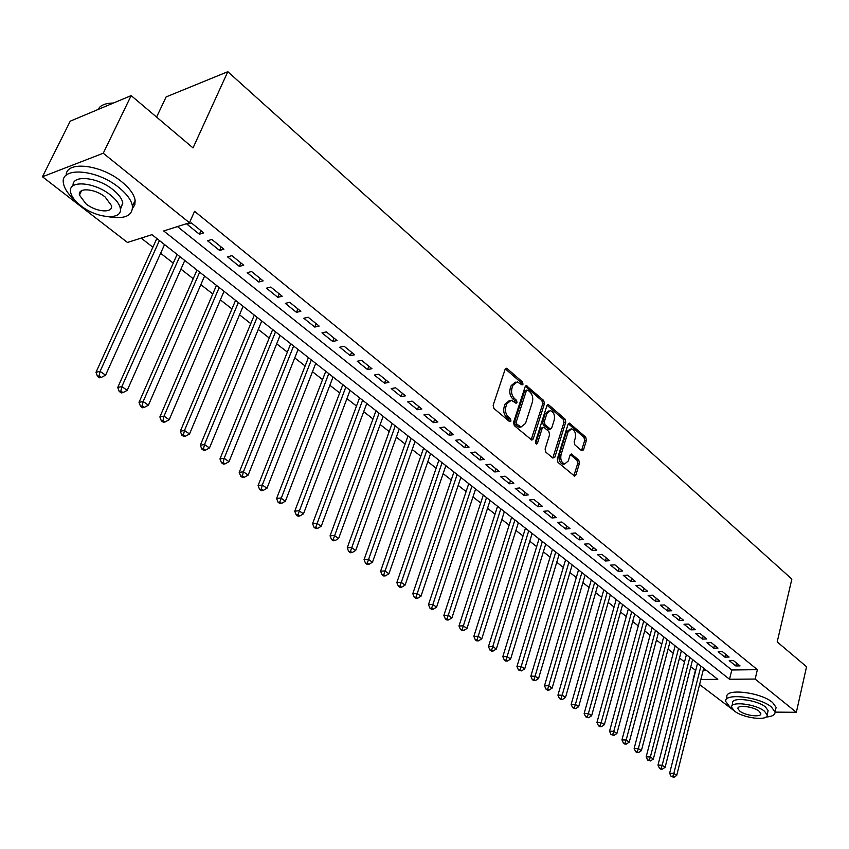 <?xml version="1.0" encoding="UTF-8"?>
<svg xmlns="http://www.w3.org/2000/svg" width="849" height="849" viewBox="0 0 849 849"><rect width="100%" height="100%" fill="white"/><g stroke="black" fill="none" stroke-linecap="round" stroke-linejoin="round"><path stroke-width="1.27" d="M523.016 384.183L522.464 381.944L507.214 368.636L506.46 368.275L505.113 369.347L493.152 405.217L493.959 408.475L509.506 421.571L510.981 421.03L510.429 418.769L508.434 417.082C505.739 414.312 504.89 410.874 505.887 406.745L506.874 403.753L511.278 400.24L516.075 403.264L517.03 402.5L516.479 400.261L514.505 398.563C511.83 395.772 510.992 392.344 511.979 388.258L512.955 385.297L517.253 381.848L522.082 384.937L523.016 384.183M521.265 384.427L520.702 382.252L505.335 368.869M509.198 421.316L508.657 419.035L506.662 417.358L508.434 417.082M515.269 402.766L514.706 400.548L512.732 398.85L514.505 398.563M581.597 450.67L583.507 449.885L586.447 440.185L585.704 437.118L569.371 423.12L568.087 424.192L557.231 459.267L557.984 462.397L574.582 476.14L575.898 475.016L579.496 463.13L578.753 460.052L571.377 453.992L570.061 455.096L568.257 460.996L564.712 463.978C561.465 462.62 560.234 459.574 561.009 454.841L568.13 431.77L571.568 428.872C574.815 430.22 576.057 433.255 575.304 437.978L574.136 441.798L574.879 444.887L581.597 450.67M700.86 679.476L717.787 679.349L151.96 234.674L127.467 242.464L42.45 176.762L70.234 121.174L131.16 95.597L193.031 147.917L227.819 71.698L791.852 579.103L777.196 641.908L806.55 666.73L796.351 712.3L775.073 712.12M131.16 95.597L103.26 153.234L189.454 222.767L163.687 230.949L729.524 679.264L755.154 679.062L796.351 712.3M177.462 226.577L731.796 669.988L757.382 669.67L194.58 211.305L189.454 222.767M757.382 669.67L755.154 679.062M544.464 403.625L543.7 400.473L526.454 385.711L525.128 386.783L513.528 422.409L514.314 425.625L531.835 440.122L533.204 439.007L544.464 403.625L542.702 403.901L541.938 400.749L525.351 386.306M548.879 404.994L564.978 419.035L565.731 422.144L554.832 457.25L552.848 458.057L545.865 452.188L545.1 449.036L549.611 434.656L548.847 431.515L544.209 427.546L543.53 427.227L542.193 428.321L537.438 443.337L536.483 444.112L535.475 441.682L546.883 405.737L548.189 404.655L548.879 404.994L547.117 405.27L563.216 419.289L564.978 419.035M203.696 232.881L191.365 222.926L187.067 224.285L199.398 234.207L203.696 232.881M223.913 249.203L211.836 239.45L207.527 240.755L219.604 250.466L223.913 249.203M243.727 265.196L231.883 255.645L227.564 256.886L239.397 266.406L243.727 265.196M263.137 280.87L251.537 271.51L247.208 272.688L258.807 282.027L263.137 280.87M282.176 296.237L270.799 287.058L266.459 288.182L277.825 297.33L282.176 296.237M300.833 311.296L289.679 302.297L285.328 303.38L296.471 312.347L300.833 311.296M319.128 326.069L308.187 317.239L303.836 318.269L314.767 327.067L319.128 326.069M337.064 340.555L326.345 331.895L321.983 332.872L332.702 341.5L337.064 340.555M354.67 354.765L344.153 346.275L339.78 347.199L350.297 355.667L354.67 354.765M371.936 368.71L361.621 360.369L357.238 361.26L367.564 369.559L371.936 368.71M388.884 382.39L378.76 374.207L374.377 375.046L384.501 383.196L388.884 382.39M405.514 395.814L395.581 387.791L391.198 388.587L401.131 396.589L405.514 395.814M421.847 408.995L412.083 401.121L407.7 401.874L417.464 409.727L421.847 408.995M437.882 421.942L428.299 414.206L423.906 414.917L433.489 422.632L437.882 421.942M453.621 434.646L444.207 427.047L439.824 427.726L449.238 435.304L453.621 434.646M469.083 447.126L459.84 439.665L455.457 440.302L464.7 447.741L469.083 447.126M484.27 459.394L475.185 452.061L470.802 452.666L479.887 459.967L484.27 459.394M499.191 471.439L490.266 464.233L485.883 464.796L494.808 471.98L499.191 471.439M513.847 483.272L505.081 476.193L500.708 476.724L509.474 483.781L513.847 483.272M528.258 494.903L519.641 487.952L515.269 488.451L523.886 495.381L528.258 494.903M542.426 506.333L533.957 499.499L529.574 499.965L538.054 506.789L542.426 506.333M556.339 517.582L548.019 510.854L543.647 511.289L551.977 517.996L556.339 517.582M570.029 528.63L561.847 522.018L557.485 522.422L565.667 529.012L570.029 528.63M583.496 539.497L575.442 532.992L571.08 533.374L579.135 539.858L583.496 539.497M596.73 550.184L588.813 543.795L584.462 544.135L592.379 550.513L596.73 550.184M609.752 560.69L601.962 554.408L597.611 554.726L605.401 560.998L609.752 560.69M622.561 571.037L614.899 564.85L610.558 565.147L618.221 571.313L622.561 571.037M635.158 581.204L627.623 575.123L623.283 575.389L630.828 581.459L635.158 581.204M647.564 591.222L640.146 585.237L635.816 585.481L643.234 591.445L647.564 591.222M659.769 601.071L652.467 595.181L648.148 595.404L655.449 601.283L659.769 601.071M671.782 610.771L664.597 604.966L660.278 605.167L667.463 610.951L671.782 610.771M683.604 620.311L676.536 614.602L672.217 614.782L679.296 620.481L683.604 620.311M695.246 629.714L688.284 624.089L683.976 624.248L690.948 629.852L695.246 629.714M706.708 638.968L699.852 633.428L695.554 633.566L702.42 639.085L706.708 638.968M717.989 648.074L711.239 642.629L706.952 642.735L713.712 648.18L717.989 648.074M729.111 657.052L722.457 651.682L718.18 651.777L724.834 657.126L729.111 657.052M729.238 660.671L735.796 665.945L740.052 665.892L733.504 660.607L729.238 660.671M141.178 238.102L152.873 247.229M160.62 253.278L173.238 263.116M180.933 269.122L193.201 278.684M200.852 284.648L212.77 293.956M220.369 299.877L231.957 308.919M239.503 314.809L250.773 323.596M258.276 329.444L269.239 337.998M276.689 343.813L287.344 352.123M294.752 357.896L305.12 365.993M312.474 371.724L322.556 379.599M329.868 385.297L339.685 392.949M346.944 398.616L356.495 406.066M363.701 411.691L372.998 418.939M380.161 424.532L389.213 431.579M396.324 437.139L405.132 444.006M412.211 449.524L420.775 456.21M427.811 461.697L436.142 468.202M443.136 473.646L451.254 479.982M458.195 485.395L466.101 491.56M472.999 496.941L480.693 502.948M487.549 508.296L495.041 514.144M501.855 519.461L509.145 525.149M515.927 530.434L523.026 535.974M529.755 541.216L536.674 546.618M543.371 551.839L550.099 557.093M556.753 562.271L563.311 567.387M569.923 572.544L576.301 577.532M582.881 582.658L589.1 587.508M595.627 592.602L601.686 597.325M608.181 602.397L614.071 606.993M620.534 612.033L626.275 616.512M632.696 621.521L638.289 625.883M644.667 630.86L650.111 635.105M656.457 640.05L661.764 644.189M668.067 649.114L673.236 653.136M679.508 658.028L684.538 661.955M690.768 666.815L695.724 670.423M703.163 670.328L706.272 670.296M227.819 71.698L166.117 96.924L156.577 117.098M42.45 176.762L103.26 153.234M735.521 711.791L699.587 684.559M695.395 670.423L693.081 679.54M731.796 669.988L729.524 679.264M199.398 234.207L200.958 230.673M219.604 250.466L221.122 246.953M239.397 266.406L240.893 262.914M258.807 282.027L260.261 278.546M277.825 297.33L279.247 293.871M296.471 312.347L297.861 308.898M314.767 327.067L316.115 323.639M332.702 341.5L334.018 338.093M350.297 355.667L351.592 352.282M367.564 369.559L368.827 366.195M384.501 383.196L385.743 379.843M401.131 396.589L402.341 393.246M417.464 409.727L418.642 406.406M433.489 422.632L434.646 419.332M449.238 435.304L450.363 432.014M464.7 447.741L465.793 444.483M479.887 459.967L480.959 456.72M494.808 471.98L495.858 468.754M509.474 483.781L510.504 480.566M523.886 495.381L524.894 492.187M538.054 506.789L539.041 503.606M551.977 517.996L552.943 514.834M565.667 529.012L566.612 525.871M579.135 539.858L580.058 536.727M592.379 550.513L593.281 547.403M605.401 560.998L606.292 557.899M618.221 571.313L619.091 568.236M630.828 581.459L631.677 578.402M643.234 591.445L644.073 588.399M655.449 601.283L656.266 598.248M667.463 610.951L668.269 607.937M679.296 620.481L680.081 617.478M690.948 629.852L691.723 626.87M702.42 639.085L703.174 636.113M713.712 648.18L714.455 645.219M724.834 657.126L725.566 654.186M735.796 665.945L736.508 663.027M515.417 382.146L511.183 385.605L512.955 385.297M512.732 398.85C510.069 396.069 509.22 392.641 510.207 388.555L511.183 385.605M509.432 400.516L505.102 404.039L506.874 403.753M506.662 417.358C503.966 414.588 503.117 411.149 504.115 407.032L505.102 404.039M531.166 439.814L542.702 403.901M527.845 390.147L526.412 390.657L516.256 421.911L516.808 424.16L521.116 426.962L525.52 423.418L532.376 402.108C533.331 398.075 532.503 394.689 529.893 391.93L527.845 390.147M526.942 389.978L524.64 390.954L526.412 390.657M521.137 426.973L519.344 427.227L517.115 426.177L515.035 424.426L514.483 422.176L524.64 390.954M552.805 458.025L563.969 422.399L563.216 419.289M542.989 427.302L540.431 428.586L535.698 443.507M554.248 419.873C555.034 415.076 553.75 411.988 550.396 410.608L546.894 413.495L544.315 421.656L545.079 424.808L550.375 429.095L551.701 428.002L554.248 419.873M548.953 410.831L545.132 413.76L546.894 413.495M549.144 429.276L543.307 425.062L542.543 421.911L545.132 413.76M570.22 429.063L566.368 432.014L568.13 431.77M564.277 464.032L562.951 464.191C559.703 462.843 558.462 459.797 559.236 455.075L566.368 432.014M573.882 475.78L577.734 463.352L576.991 460.275L570.305 454.565M581.523 450.607L584.685 440.419L583.953 437.362L568.299 423.715L570.029 423.439M156.842 238.505L96.001 372.287L100.097 371.331L105.573 375.173L164.547 244.576M159.432 240.543L100.097 371.331L99.089 375.905L97.455 376.277L99.651 377.805L101.286 377.434L99.089 375.905M105.573 375.173L101.286 377.434M97.455 376.277L96.001 372.287M110.073 103.196L113.501 103.016M113.299 103.1C107.356 103.047 102.888 104.321 99.927 106.942L97.858 109.585M108.258 216.718C124.601 219.445 132.667 215.911 132.444 206.116C131.425 200.258 126.947 194.092 119.009 187.629C96.733 168.972 59.494 166.425 63.484 183.426C64.439 188.754 68.238 194.347 74.903 200.194M132.55 208.366L134.832 204.821L135.14 200.353C134.131 194.474 129.685 188.298 121.768 181.813C101.052 164.43 65.999 160.493 66.201 175.255M73.078 185.782C71.804 174.47 97.646 176.921 113.076 189.752C118.828 194.421 122.076 198.878 122.818 203.123L120.409 209.332M110.529 195.1C94.451 181.76 67.729 179.871 70.594 192.065C71.422 196.448 74.808 200.99 80.761 205.67C96.775 218.649 122.914 220.623 120.314 208.43C119.56 204.206 116.302 199.759 110.529 195.1M85.961 203.824C96.287 212.229 113.204 213.492 111.495 205.638L105.149 197.01C94.791 188.457 77.641 187.236 79.445 195.09L85.961 203.824M766.021 717.034C772.166 716.588 775.179 714.911 775.063 712.024L771.433 707.026C759.515 696.764 723.412 692.614 725.821 701.603L729.694 706.782L731.997 708.363M775.678 709.361L776.124 707.408L772.494 702.399C760.608 692.105 724.537 688.019 726.924 697.05L726.309 699.597M731.997 705.88L732.666 703.11C730.978 696.636 756.905 699.629 765.48 706.994L768.122 710.602L767.804 712.003M764.493 711.25C755.897 703.906 729.949 700.871 731.647 707.313L734.427 711.006C743.034 718.222 768.642 721.31 767.146 714.847L764.493 711.25M739.712 711.048C745.252 715.718 761.797 717.692 760.81 713.542L759.08 711.207C753.541 706.485 736.858 704.532 737.93 708.682L739.712 711.048M177.112 254.445L117.735 387.473L121.853 386.582L127.223 390.349L184.774 260.463M179.755 256.515L121.853 386.582L120.845 391.092L119.2 391.442L121.343 392.938L122.999 392.588L120.845 391.092M127.223 390.349L122.999 392.588M119.2 391.442L117.735 387.473M196.979 270.056L139.024 402.352L143.163 401.513L148.416 405.196L204.588 276.042M199.674 272.179L143.163 401.513L142.144 405.96L140.488 406.3L142.6 407.764L144.256 407.435L142.144 405.96M148.416 405.196L144.256 407.435M140.488 406.3L139.024 402.352M216.463 285.37L159.877 416.933L164.027 416.137L169.184 419.756L224.019 291.313M219.201 287.524L164.027 416.137L163.019 420.531L161.352 420.849L163.411 422.282L165.077 421.974L163.019 420.531M169.184 419.756L165.077 421.974M161.352 420.849L159.877 416.933M235.566 300.376L180.317 431.218L184.477 430.475L189.529 434.009L243.079 306.287M238.346 302.562L184.477 430.475L183.458 434.815L181.792 435.102L183.819 436.513L185.485 436.227L183.458 434.815M189.529 434.009L185.485 436.227M181.792 435.102L180.317 431.218M254.297 315.106L200.343 445.216L204.524 444.515L209.47 447.985L261.768 320.964M257.13 317.324L204.524 444.515L203.495 448.803L201.829 449.079L203.802 450.458L205.479 450.182L203.495 448.803M209.47 447.985L205.479 450.182M201.829 449.079L200.343 445.216M272.678 329.55L219.965 458.938L224.168 458.28L229.018 461.676L280.096 335.376M275.543 331.8L224.168 458.28L223.138 462.514L221.462 462.769L223.404 464.127L225.081 463.872L223.138 462.514M229.018 461.676L225.081 463.872M221.462 462.769L219.965 458.938M290.708 343.718L239.216 472.384L243.419 471.779L248.173 475.111L298.084 349.512M293.616 345.999L243.419 471.779L242.389 475.96L240.702 476.204L242.612 477.531L244.289 477.287L242.389 475.96M248.173 475.111L244.289 477.287M240.702 476.204L239.216 472.384M308.41 357.631L258.085 485.575L262.299 485.012L266.968 488.281L315.732 363.383M311.35 359.934L262.299 485.012L261.269 489.141L259.582 489.364L261.45 490.669L263.137 490.446L261.269 489.141M266.968 488.281L263.137 490.446M259.582 489.364L258.085 485.575M325.772 371.278L276.594 498.512L280.817 497.992L285.391 501.197L333.052 376.988M328.754 373.613L279.788 502.077L278.09 502.279L279.926 503.553L281.613 503.351L279.788 502.077M285.391 501.197L281.613 503.351M278.09 502.279L276.594 498.512M342.826 384.671L294.752 511.204L298.986 510.716L303.475 513.868L350.053 390.36M345.83 387.038L297.946 514.759L296.259 514.95L298.052 516.203L299.75 516.012L297.946 514.759M303.475 513.868L299.75 516.012M296.259 514.95L294.752 511.204M359.562 397.831L312.57 523.663L316.804 523.207L321.209 526.295L366.747 403.477M362.608 400.219L315.764 527.197L314.077 527.378L315.839 528.609L317.537 528.428L315.764 527.197M321.209 526.295L317.537 528.428M314.077 527.378L312.57 523.663M376.001 410.746L330.049 535.878L334.294 535.464L338.624 538.489L383.143 416.36M379.068 413.155L333.254 539.412L331.556 539.571L333.286 540.781L334.984 540.622L333.254 539.412M338.624 538.489L334.984 540.622M331.556 539.571L330.049 535.878M392.153 423.439L347.209 547.87L351.465 547.488L355.699 550.46L399.242 429.01M395.241 425.869L350.414 551.394L348.716 551.542L350.414 552.731L352.112 552.582L350.414 551.394M355.699 550.46L352.112 552.582M348.716 551.542L347.209 547.87M408.008 435.898L364.062 559.65L368.307 559.3L372.478 562.218L415.055 441.438M411.128 438.349L367.267 563.163L365.558 563.29L367.235 564.458L368.933 564.32L367.267 563.163M372.478 562.218L368.933 564.32M365.558 563.29L364.062 559.65M423.587 448.145L380.596 571.207L384.852 570.889L388.938 573.754L430.592 453.653M426.739 450.617L383.801 574.709L382.103 574.826L383.737 575.972L385.446 575.855L383.801 574.709M388.938 573.754L385.446 575.855M382.103 574.826L380.596 571.207M438.901 460.179L396.833 582.563L401.099 582.276L405.111 585.088L445.863 465.645M442.074 462.663L400.049 586.054L398.34 586.16L399.953 587.285L401.662 587.168L400.049 586.054M405.111 585.088L401.662 587.168M398.34 586.16L396.833 582.563M453.95 472.002L412.784 593.706L417.05 593.451L420.998 596.221L460.869 477.435M457.144 474.506L415.999 597.187L414.301 597.282L415.872 598.386L417.581 598.29L415.999 597.187M420.998 596.221L417.581 598.29M414.301 597.282L412.784 593.706M468.744 483.622L428.458 604.658L432.725 604.435L436.598 607.152L475.61 489.024M471.948 486.148L431.674 608.128L429.965 608.213L431.515 609.295L433.223 609.211L431.674 608.128M436.598 607.152L433.223 609.211M429.965 608.213L428.458 604.658M483.283 495.052L443.857 615.419L448.113 615.228L451.923 617.892L490.106 500.422M486.509 497.588L447.062 618.879L445.364 618.953L446.882 620.014L448.59 619.94L447.062 618.879M451.923 617.892L448.59 619.94M445.364 618.953L443.857 615.419M497.578 506.291L458.98 625.989L463.246 625.83L466.982 628.451L504.359 511.618M500.825 508.838L462.196 629.438L460.487 629.502L461.983 630.552L463.692 630.489L462.196 629.438M466.982 628.451L463.692 630.489M460.487 629.502L458.98 625.989M511.629 517.338L473.848 636.389L478.104 636.241L481.786 638.819L518.378 522.634M514.897 519.896L477.064 639.828L475.355 639.881L476.83 640.899L478.528 640.846L477.064 639.828M481.786 638.819L478.528 640.846M475.355 639.881L473.848 636.389M525.457 528.195L488.462 646.598L492.717 646.482L496.336 649.018L532.164 533.469M528.736 530.774L491.667 650.026L489.969 650.069L491.412 651.077L493.12 651.034L491.667 650.026M496.336 649.018L493.12 651.034M489.969 650.069L488.462 646.598M539.051 538.882L502.82 656.638L507.086 656.553L510.631 659.036L545.716 544.124M542.352 541.482L506.036 660.055L504.327 660.087L505.749 661.084L507.458 661.053L506.036 660.055M510.631 659.036L507.458 661.053M504.327 660.087L502.82 656.638M552.434 549.399L516.945 666.518L521.201 666.444L524.693 668.895L559.056 554.609M555.745 551.999L520.15 669.914L518.452 669.935L521.551 670.89L520.15 669.914M524.693 668.895L521.551 670.89M518.452 669.935L516.945 666.518M565.593 559.746L530.837 676.218L535.093 676.175L538.521 678.584L572.184 564.914M568.915 562.356L534.042 679.614L532.344 679.625L533.713 680.59L535.422 680.569L534.042 679.614M538.521 678.584L535.422 680.569M532.344 679.625L530.837 676.218M578.54 569.923L544.496 685.769L548.751 685.748L552.126 688.115L585.088 575.07M581.883 572.544L548.751 685.748L547.701 689.155L546.003 689.155L547.35 690.099L549.048 690.099L547.701 689.155M552.126 688.115L549.048 690.099M546.003 689.155L544.496 685.769M591.286 579.931L557.931 695.161L562.176 695.161L565.498 697.485L597.802 585.057M594.64 582.573L562.176 695.161L561.136 698.525L559.438 698.525L560.764 699.459L562.462 699.459L561.136 698.525M565.498 697.485L562.462 699.459M559.438 698.525L557.931 695.161M603.83 589.79L571.154 704.394L575.389 704.426L578.657 706.708L610.304 594.884M607.194 592.432L575.389 704.426L574.349 707.758L572.651 707.748L575.654 708.671L574.349 707.758M578.657 706.708L575.654 708.671M572.651 707.748L571.154 704.394M616.183 599.5L584.154 713.489L588.389 713.531L591.604 715.781L622.614 604.552M619.558 602.153L588.389 713.531L587.349 716.832L585.651 716.811L588.633 717.734L587.349 716.832M591.604 715.781L588.633 717.734M585.651 716.811L584.154 713.489M628.334 609.051L596.953 722.435L601.188 722.499L604.35 724.717L634.734 614.082M631.72 611.715L601.188 722.499L600.137 725.768L598.449 725.736L599.712 726.627L601.41 726.648L600.137 725.768M604.35 724.717L601.41 726.648M598.449 725.736L596.953 722.435M640.305 618.465L609.55 731.233L613.774 731.318L616.883 733.504L646.673 623.463M643.701 621.128L613.774 731.318L612.734 734.555L611.036 734.523L613.976 735.425L612.734 734.555M616.883 733.504L613.976 735.425M611.036 734.523L609.55 731.233M652.096 627.729L621.946 739.904L626.159 739.999L629.226 742.153L658.421 632.696M655.502 630.393L626.159 739.999L625.119 743.215L623.431 743.172L624.662 744.021L626.35 744.064L625.119 743.215M629.226 742.153L626.35 744.064M623.431 743.172L621.946 739.904M663.706 636.846L634.15 748.425L638.352 748.542L641.377 750.665L669.999 641.791M667.112 639.53L638.352 748.542L637.312 751.726L635.636 751.673L636.846 752.522L638.522 752.575L637.312 751.726M641.377 750.665L638.522 752.575M635.636 751.673L634.15 748.425M675.146 645.834L646.163 756.83L650.366 756.958L653.337 759.048L681.397 650.748M678.563 648.519L650.366 756.958L649.326 760.11L647.638 760.057L650.514 760.948L649.326 760.11M653.337 759.048L650.514 760.948M647.638 760.057L646.163 756.83M686.406 654.685L657.986 765.098L662.188 765.246L665.117 767.294L692.625 659.567M689.834 657.381L662.188 765.246L661.148 768.366L659.471 768.303L660.639 769.12L662.326 769.183L661.148 768.366M665.117 767.294L662.326 769.183M659.471 768.303L657.986 765.098M697.507 663.409L669.638 773.237L673.83 773.407L676.706 775.424L703.683 668.269M700.934 666.104L673.83 773.407L672.79 776.495L671.113 776.432L673.947 777.302L672.79 776.495M676.706 775.424L673.947 777.302M671.113 776.432L669.638 773.237M520.702 382.252L522.464 381.944M508.657 419.035L510.429 418.769M514.706 400.548L516.479 400.261M510.207 388.555L511.979 388.258M504.115 407.032L505.887 406.745M505.452 368.954L507.214 368.636M531.432 439.251L533.204 439.007M525.414 386.359L527.176 386.062M541.938 400.749L543.7 400.473M514.483 422.176L516.256 421.911M515.035 424.426L516.808 424.16M517.115 426.177L518.888 425.911M563.969 422.399L565.731 422.144M553.06 457.473L554.832 457.25M540.431 428.586L542.193 428.321M535.74 443.571L537.438 443.337M542.543 421.911L544.315 421.656M543.307 425.062L545.079 424.808M547.945 429.032L549.706 428.777M559.236 455.075L561.009 454.841M570.348 454.502L572.003 454.289M576.991 460.275L578.753 460.052M577.734 463.352L579.496 463.13M574.136 475.228L575.898 475.016M583.953 437.362L585.704 437.118M584.685 440.419L586.447 440.185M581.745 450.108L583.507 449.885M505.845 368.392L506.46 368.275M525.871 385.807L526.454 385.711M519.344 427.227L521.116 426.962M548.613 429.35L550.375 429.095M547.647 404.74L548.189 404.655M562.951 464.191L564.712 463.978M81.568 190.717L79.445 195.09M122.818 203.123L120.314 208.43M132.444 206.116L135.14 200.353M738.152 707.758L737.93 708.682M768.122 710.602L767.146 714.847M775.063 712.024L776.124 707.408"/></g></svg>
